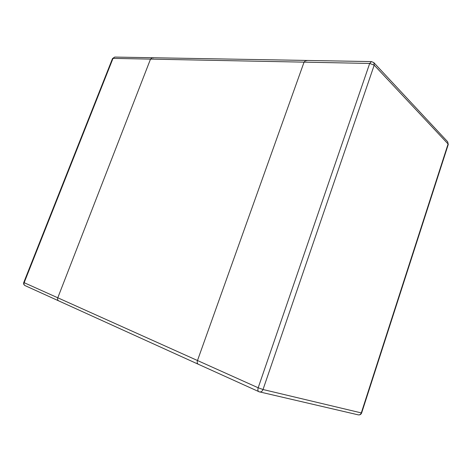 <?xml version="1.0" encoding="UTF-8"?>
<svg xmlns="http://www.w3.org/2000/svg" width="472" height="472" viewBox="0 0 472 472"><rect width="100%" height="100%" fill="white"/><g stroke="black" fill="none" stroke-linecap="round" stroke-linejoin="round"><path stroke-width="0.71" d="M25.282 285.696L25.057 285.607C24.025 285.011 23.724 284.038 24.155 282.681L57.785 297.785C57.33 299.23 57.631 300.257 58.675 300.87C57.631 300.257 57.33 299.23 57.785 297.785L150.509 59.118L57.785 297.785L197.485 360.519L304.056 62.145L305.856 60.428L306.735 60.811M198.476 364.296L198.24 364.213C197.196 363.57 196.942 362.337 197.485 360.519C196.942 362.337 197.196 363.57 198.24 364.213L259.512 391.949C261.093 392.155 262.261 391.347 263.022 389.512L361.298 412.911L448.081 143.984L374.207 65.154L263.022 389.512L258.178 387.777L197.485 360.519L304.056 62.145L150.509 59.118L152.255 57.731L150.509 59.118L113.014 58.375L114.725 57.071L112.495 58.557L113.014 58.375L24.155 282.681L23.771 282.457C23.358 283.843 23.783 284.899 25.057 285.607L198.24 364.213M358.242 414.853C359.882 415.1 361.021 414.463 361.646 412.941L361.298 412.911C360.697 414.41 359.676 415.059 358.242 414.853L258.833 391.719C257.824 391.07 257.606 389.76 258.178 387.777L369.688 63.443L374.207 65.154L373.853 62.634L371.47 61.584L369.688 63.443L304.056 62.145L305.856 60.428L152.255 57.731L153.17 58.044M447.674 141.777L448.264 144.462L447.674 141.777L373.853 62.634M23.771 282.457L112.495 58.557M152.255 57.731L114.725 57.071M361.646 412.941L448.264 144.462M305.856 60.428L371.47 61.584"/></g></svg>
